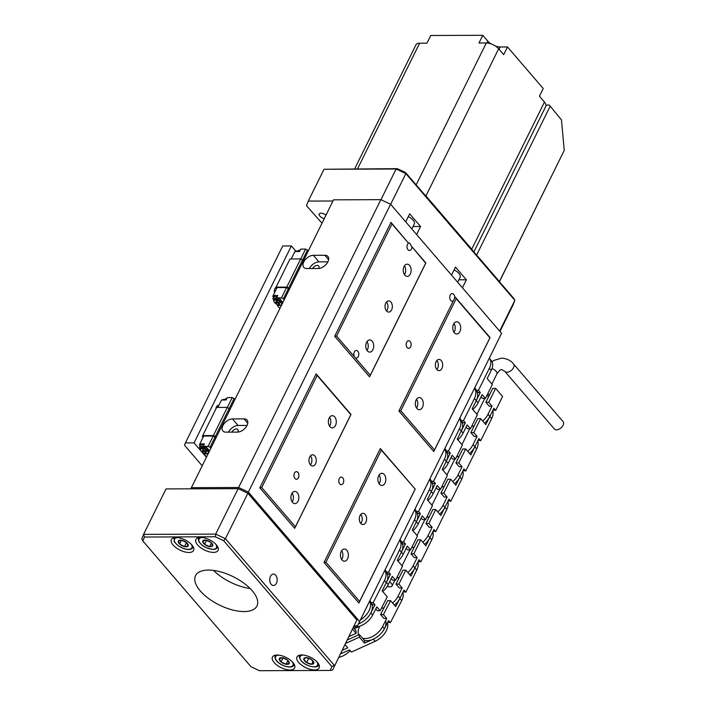 <?xml version="1.0" encoding="UTF-8"?>
<svg xmlns="http://www.w3.org/2000/svg" width="706" height="706" viewBox="0 0 706 706"><rect width="100%" height="100%" fill="white"/><g stroke="black" fill="none" stroke-linecap="round" stroke-linejoin="round"><path stroke-width="1.06" d="M407.141 347.564A3.804 2.48 89.8 0 0 408.65 348.34A3.804 2.48 89.8 0 0 410.998 345.746A3.804 2.48 89.8 0 0 410.133 341.501A3.804 2.48 89.8 0 0 408.624 340.724A3.804 2.48 89.8 0 0 406.285 343.319A3.804 2.48 89.8 0 0 407.141 347.564M339.754 483.901A3.804 2.48 89.8 0 0 341.272 484.678A3.804 2.48 89.8 0 0 343.61 482.083A3.804 2.48 89.8 0 0 342.754 477.847A3.804 2.48 89.8 0 0 341.236 477.071A3.804 2.48 89.8 0 0 338.898 479.665A3.804 2.48 89.8 0 0 339.754 483.901M297.923 472.42A3.804 2.48 -90.2 0 1 298.788 476.656A3.804 2.48 -90.2 0 1 296.441 479.25A3.804 2.48 -90.2 0 1 294.931 478.474A3.804 2.48 -90.2 0 1 294.075 474.238A3.804 2.48 -90.2 0 1 296.414 471.643A3.804 2.48 -90.2 0 1 297.923 472.42M357.827 351.226A3.804 2.48 -90.2 0 1 358.683 355.462A3.804 2.48 -90.2 0 1 356.345 358.057A3.804 2.48 -90.2 0 1 354.827 357.28L370.288 375.257L425.692 263.153L411.007 245.653L425.868 262.941L369.565 376.863L334.688 336.303L390.992 222.381L408.518 243.182L392.006 223.978L336.594 336.082L354.827 357.28A3.804 2.48 -90.2 0 1 353.971 353.044A3.804 2.48 -90.2 0 1 356.309 350.45A3.804 2.48 -90.2 0 1 357.827 351.226M411.951 247.179A3.804 2.48 -90.2 0 1 409.498 250.498A3.804 2.48 -90.2 0 1 407.989 249.721A3.804 2.48 -90.2 0 1 408.518 243.182L408.633 242.89A3.804 2.48 -90.2 0 1 410.115 243.667A3.804 2.48 -90.2 0 1 411.007 245.653M453.349 300.791L455.202 297.05L490.079 337.609L433.775 451.531L398.899 410.971L453.349 300.791A3.804 2.48 -90.2 0 1 452.228 301.206A3.804 2.48 -90.2 0 1 450.719 300.429A3.804 2.48 -90.2 0 1 449.863 296.185A3.804 2.48 -90.2 0 1 452.202 293.59A3.804 2.48 -90.2 0 1 453.711 294.367A3.804 2.48 -90.2 0 1 454.655 298.153M237.798 432.098A3.918 2.356 -40.7 0 0 237.807 429.539A3.918 2.356 -40.7 0 0 236.378 428.974A3.918 2.356 -40.7 0 0 231.859 432.125M318.662 268.483A3.918 2.356 -40.7 0 0 318.671 265.933A3.918 2.356 -40.7 0 0 317.241 265.368A3.918 2.356 -40.7 0 0 312.723 268.518M310.411 455.908A5.604 3.662 -90.2 0 1 310.446 455.944A5.604 3.662 -90.2 0 1 310.446 464.892M314.823 455.935A5.604 3.662 -90.2 0 1 316.085 462.183A5.604 3.662 -90.2 0 1 312.634 466.004A5.604 3.662 -90.2 0 1 310.411 464.857A5.604 3.662 -90.2 0 1 309.14 458.609A5.604 3.662 -90.2 0 1 312.599 454.788A5.604 3.662 -90.2 0 1 314.823 455.935M360.74 514.445A5.604 3.662 -90.2 0 1 360.775 514.489A5.604 3.662 -90.2 0 1 360.775 523.437M365.152 514.471A5.604 3.662 -90.2 0 1 366.423 520.719A5.604 3.662 -90.2 0 1 362.972 524.54A5.604 3.662 -90.2 0 1 360.74 523.393A5.604 3.662 -90.2 0 1 359.478 517.145A5.604 3.662 -90.2 0 1 362.928 513.324A5.604 3.662 -90.2 0 1 365.152 514.471M436.811 360.528A5.604 3.662 -90.2 0 1 436.846 360.572A5.604 3.662 -90.2 0 1 436.846 369.52M441.224 360.554A5.604 3.662 -90.2 0 1 442.494 366.802A5.604 3.662 -90.2 0 1 439.035 370.624A5.604 3.662 -90.2 0 1 436.811 369.476A5.604 3.662 -90.2 0 1 435.549 363.228A5.604 3.662 -90.2 0 1 439 359.407A5.604 3.662 -90.2 0 1 441.224 360.554M386.482 301.991A5.604 3.662 -90.2 0 1 386.509 302.036A5.604 3.662 -90.2 0 1 386.509 310.984M390.895 302.018A5.604 3.662 -90.2 0 1 392.157 308.266A5.604 3.662 -90.2 0 1 388.706 312.087A5.604 3.662 -90.2 0 1 386.482 310.94A5.604 3.662 -90.2 0 1 385.211 304.692A5.604 3.662 -90.2 0 1 388.662 300.871A5.604 3.662 -90.2 0 1 390.895 302.018M379.104 474.979A6.089 3.971 -90.2 0 1 379.14 483.804M384.258 474.529A6.089 3.971 -90.2 0 1 385.635 481.315A6.089 3.971 -90.2 0 1 381.884 485.472A6.089 3.971 -90.2 0 1 379.466 484.228A6.089 3.971 -90.2 0 1 378.089 477.441A6.089 3.971 -90.2 0 1 381.84 473.294A6.089 3.971 -90.2 0 1 384.258 474.529M416.54 399.234A6.089 3.971 -90.2 0 1 416.575 408.059M421.694 398.784A6.089 3.971 -90.2 0 1 423.07 405.571A6.089 3.971 -90.2 0 1 419.32 409.727A6.089 3.971 -90.2 0 1 416.902 408.483A6.089 3.971 -90.2 0 1 415.525 401.696A6.089 3.971 -90.2 0 1 419.276 397.54A6.089 3.971 -90.2 0 1 421.694 398.784M367.005 341.616A6.089 3.971 -90.2 0 1 367.032 350.441M372.159 341.175A6.089 3.971 -90.2 0 1 373.527 347.961A6.089 3.971 -90.2 0 1 369.785 352.109A6.089 3.971 -90.2 0 1 367.367 350.864A6.089 3.971 -90.2 0 1 365.99 344.078A6.089 3.971 -90.2 0 1 369.741 339.93A6.089 3.971 -90.2 0 1 372.159 341.175M329.57 417.361A6.089 3.971 -90.2 0 1 329.596 426.186M334.723 416.919A6.089 3.971 -90.2 0 1 336.091 423.706A6.089 3.971 -90.2 0 1 332.341 427.854A6.089 3.971 -90.2 0 1 329.931 426.609A6.089 3.971 -90.2 0 1 328.555 419.823A6.089 3.971 -90.2 0 1 332.305 415.675A6.089 3.971 -90.2 0 1 334.723 416.919M453.984 323.489A6.089 3.971 -90.2 0 1 454.011 332.305M459.129 323.039A6.089 3.971 -90.2 0 1 460.506 329.826A6.089 3.971 -90.2 0 1 456.756 333.982A6.089 3.971 -90.2 0 1 454.337 332.738A6.089 3.971 -90.2 0 1 452.961 325.951A6.089 3.971 -90.2 0 1 456.711 321.795A6.089 3.971 -90.2 0 1 459.129 323.039M404.441 265.871A6.089 3.971 -90.2 0 1 404.467 274.696M409.595 265.43A6.089 3.971 -90.2 0 1 410.963 272.216A6.089 3.971 -90.2 0 1 407.221 276.364A6.089 3.971 -90.2 0 1 404.803 275.119A6.089 3.971 -90.2 0 1 403.426 268.333A6.089 3.971 -90.2 0 1 407.177 264.185A6.089 3.971 -90.2 0 1 409.595 265.43M341.669 550.724A6.089 3.971 -90.2 0 1 341.704 559.549M346.822 550.283A6.089 3.971 -90.2 0 1 348.199 557.069A6.089 3.971 -90.2 0 1 344.449 561.217A6.089 3.971 -90.2 0 1 342.031 559.973A6.089 3.971 -90.2 0 1 340.654 553.186A6.089 3.971 -90.2 0 1 344.404 549.039A6.089 3.971 -90.2 0 1 346.822 550.283M292.134 493.115A6.089 3.971 -90.2 0 1 292.16 501.931M297.279 492.664A6.089 3.971 -90.2 0 1 298.656 499.451A6.089 3.971 -90.2 0 1 294.905 503.599A6.089 3.971 -90.2 0 1 292.487 502.363A6.089 3.971 -90.2 0 1 291.119 495.577A6.089 3.971 -90.2 0 1 294.861 491.42A6.089 3.971 -90.2 0 1 297.279 492.664M237.472 432.107A8.313 5.004 -40.7 0 0 245.75 427.474A8.313 5.004 -40.7 0 0 247.038 420.079A8.313 5.004 -40.7 0 0 244.002 418.879L232.468 418.923A8.313 5.004 -40.7 0 0 224.181 423.556A8.313 5.004 -40.7 0 0 222.893 430.951A8.313 5.004 -40.7 0 0 225.929 432.151L237.472 432.107M318.327 268.501A8.313 5.004 -40.7 0 0 326.613 263.859A8.313 5.004 -40.7 0 0 327.902 256.463A8.313 5.004 -40.7 0 0 324.866 255.263L313.332 255.307A8.313 5.004 -40.7 0 0 305.045 259.949A8.313 5.004 -40.7 0 0 303.756 267.345A8.313 5.004 -40.7 0 0 306.792 268.536L318.327 268.501M390.992 222.381L392.006 223.978M354.491 625.79L357.501 625.781L501.56 333.311L390.586 204.255L248.335 492.091L238.602 487.502L380.852 199.666L333.541 199.833L190.841 488.834M238.602 487.502L191.291 487.669M415.207 489.099L358.904 603.021L324.019 562.461L380.322 448.539L415.207 489.099L381.337 450.137L325.934 562.241L359.619 601.424L415.022 489.32M316.12 373.871L350.997 414.431L294.693 528.353L259.817 487.793L316.12 373.871L317.135 375.468L261.723 487.572L295.417 526.755L350.82 414.651L317.135 375.468M359.301 621.148L248.335 492.091M501.56 333.311L357.501 625.781M380.852 199.666L390.586 204.255M434.49 449.934L489.893 337.83L456.208 298.647L400.805 410.751L434.49 449.934L433.775 451.531M398.899 410.971L400.805 410.751M455.202 297.05L456.208 298.647M336.594 336.082L334.688 336.303M370.288 375.257L369.565 376.863M259.817 487.793L261.723 487.572M295.417 526.755L294.693 528.353M324.019 562.461L325.934 562.241M359.619 601.424L358.904 603.021M380.322 448.539L381.337 450.137M327.911 261.838L318.971 261.864A8.313 5.004 -40.7 0 0 309.387 268.527M247.047 425.444L238.107 425.48A8.313 5.004 -40.7 0 0 228.532 432.143M218.834 405.385A3.901 2.542 89.8 0 0 218.454 405.35A3.901 2.542 89.8 0 0 215.939 408.809M275.958 287.439A3.901 2.542 89.8 0 0 274.546 292.655M291.384 245.935L194.053 442.874L185.396 442.909L282.727 245.962L291.384 245.935L296.141 251.468M194.053 442.874L206.355 457.188M202.128 465.731L184.495 445.221L185.396 442.909M179.615 544.052A5.498 2.533 -153.7 0 0 184.478 546.603A5.498 2.533 -153.7 0 0 188.087 546.012A5.498 2.533 -153.7 0 0 186.834 542.888A5.498 2.533 -153.7 0 0 181.971 540.346A5.498 2.533 -153.7 0 0 178.362 540.928A5.498 2.533 -153.7 0 0 179.615 544.052L184.478 546.603L188.087 546.012L186.834 542.888L181.971 540.346L178.362 540.928L179.615 544.052L181.451 540.346M186.446 542.614L184.478 546.603M204.572 544.344A5.498 2.533 -153.7 0 0 209.558 546.62A5.498 2.533 -153.7 0 0 212.735 545.659A5.498 2.533 -153.7 0 0 210.917 542.42A5.498 2.533 -153.7 0 0 205.931 540.143A5.498 2.533 -153.7 0 0 202.754 541.105A5.498 2.533 -153.7 0 0 204.572 544.344L209.558 546.62L212.735 545.659L210.917 542.42L205.931 540.143L202.754 541.105L204.572 544.344L206.549 540.337M211.359 542.985L209.558 546.62M287.51 660.084A5.498 2.533 -153.7 0 0 282.532 657.78A5.498 2.533 -153.7 0 0 279.311 658.698A5.498 2.533 -153.7 0 0 281.067 661.928A5.498 2.533 -153.7 0 0 286.045 664.24A5.498 2.533 -153.7 0 0 289.266 663.313A5.498 2.533 -153.7 0 0 287.51 660.084L282.532 657.78L279.311 658.698L281.067 661.928L286.045 664.24L289.266 663.313L287.51 660.084M287.871 660.551L286.045 664.24M283.035 657.939L281.067 661.928M311.011 659.263A5.498 2.533 -153.7 0 0 305.972 657.595A5.498 2.533 -153.7 0 0 303.774 659.254A5.498 2.533 -153.7 0 0 306.607 662.581A5.498 2.533 -153.7 0 0 311.646 664.249A5.498 2.533 -153.7 0 0 313.852 662.581A5.498 2.533 -153.7 0 0 311.011 659.263L305.972 657.595L303.774 659.254L306.607 662.581L311.646 664.249L313.852 662.581L311.011 659.263M313.049 661.416L311.646 664.249M308.725 658.31L306.607 662.581M226.802 398.581A4.183 1.924 -153.7 0 0 226.388 398.634A4.183 1.924 -153.7 0 0 226.141 398.687M226.758 398.678A4.686 2.153 -153.7 0 0 226.52 398.669A4.686 2.153 -153.7 0 0 225.867 398.731A4.686 2.153 -153.7 0 0 224.764 399.437L224.729 399.508M202.269 448.575A4.183 1.924 -153.7 0 0 200.795 450.41A4.183 1.924 -153.7 0 0 206.629 453.64A4.183 1.924 -153.7 0 0 207.211 453.587A4.183 1.924 -153.7 0 0 207.387 450.843A4.183 1.924 -153.7 0 0 202.269 448.575M208.914 452.008A4.686 2.153 -153.7 0 0 202.198 447.878A4.686 2.153 -153.7 0 0 200.442 448.637A4.686 2.153 -153.7 0 0 200.557 449.943A4.686 2.153 -153.7 0 0 200.689 450.19M200.442 448.637L200.998 447.516A4.686 2.153 26.3 0 1 202.754 446.757A4.686 2.153 26.3 0 1 203.61 446.827M217.827 407.415L221.49 400.002L226.105 399.984L227.306 397.566L232.212 397.549L234.93 399.367M227.341 407.406L232.212 397.549M200.142 445.707L199.419 444.859L203.672 436.061L213.194 436.026L215.912 437.844M215.136 436.943L210.044 447.242L208.102 446.324L203.196 446.342L204.078 447.366L206.523 447.357L209.214 450.481A5.516 2.542 -153.7 0 1 209.497 450.834M210.82 448.142L210.044 447.242M203.037 437.341L202.34 436.529L202.701 435.602L216.627 407.424L227.297 407.388L230.05 409.242M229.247 408.306L215.321 436.476L216.124 437.42M202.701 435.602L213.371 435.558L215.321 436.476M229.273 408.342L234.154 398.466M204.228 453.12L203.866 453.852L207.908 453.843A5.516 2.542 -153.7 0 0 208.014 453.843M203.866 453.852L206.496 456.906M205.481 447.357A4.686 2.153 26.3 0 1 207.449 448.434M207.449 453.526A4.686 2.153 -153.7 0 0 207.732 453.49A4.686 2.153 -153.7 0 0 208.27 453.314M200.504 448.513L199.445 447.286L199.763 446.474L203.293 446.457M203.196 446.342L204.396 443.924L199.78 443.933M213.194 436.026L208.102 446.324M227.297 407.388L213.371 435.558M203.884 444.948L200.513 444.956L199.763 446.474M226.352 399.499L222.972 399.508L222.734 400.002M204.555 450.799L202.781 449.607L204.564 450.807L206.064 450.799L206.576 451.399L205.075 451.408L206.108 452.599L204.325 451.408L202.825 451.416L202.313 450.816L203.813 450.807L204.087 450.251M205.102 451.355L204.634 450.807M203.125 450.807L202.825 451.416M204.625 450.807L204.325 451.408M205.631 452.052L205.358 452.608M205.375 450.799L205.075 451.408M300.174 250.118A4.183 1.924 -153.7 0 0 299.759 250.171A4.183 1.924 -153.7 0 0 299.52 250.233M300.129 250.215A4.686 2.153 -153.7 0 0 299.891 250.206A4.686 2.153 -153.7 0 0 299.238 250.268A4.686 2.153 -153.7 0 0 298.135 250.974L298.1 251.045M275.64 300.112A4.183 1.924 -153.7 0 0 274.166 301.956A4.183 1.924 -153.7 0 0 280 305.177A4.183 1.924 -153.7 0 0 280.591 305.124A4.183 1.924 -153.7 0 0 280.759 302.38A4.183 1.924 -153.7 0 0 275.64 300.112M282.285 303.554A4.686 2.153 -153.7 0 0 275.578 299.415A4.686 2.153 -153.7 0 0 273.813 300.174A4.686 2.153 -153.7 0 0 273.928 301.48A4.686 2.153 -153.7 0 0 274.069 301.727M273.813 300.174L274.369 299.053A4.686 2.153 26.3 0 1 276.134 298.294A4.686 2.153 26.3 0 1 276.981 298.364M291.199 258.961L294.87 251.539L299.485 251.521L300.677 249.103L305.583 249.086L308.31 250.904M300.712 258.943L305.583 249.086M273.513 297.244L272.79 296.396L277.043 287.598L286.565 287.563L289.292 289.381M288.516 288.48L283.424 298.779L281.473 297.861L276.575 297.879L277.449 298.903L279.903 298.894L282.594 302.018A5.516 2.542 -153.7 0 1 282.868 302.371M284.2 299.688L283.424 298.779M276.417 288.878L275.711 288.066L276.072 287.139L289.998 258.961L300.677 258.925L303.43 260.779M302.618 259.843L288.692 288.022L289.504 288.957M276.072 287.139L286.751 287.104L288.692 288.022M302.653 259.879L307.534 250.003M277.608 304.657L277.246 305.389L281.279 305.38A5.516 2.542 -153.7 0 0 281.385 305.38M277.246 305.389L279.867 308.443M278.861 298.894A4.686 2.153 26.3 0 1 280.829 299.971M280.829 305.063A4.686 2.153 -153.7 0 0 281.112 305.027A4.686 2.153 -153.7 0 0 281.641 304.851M273.875 300.05L272.825 298.823L273.143 298.011L276.673 297.994M276.575 297.879L277.767 295.461L273.151 295.479M286.565 287.563L281.473 297.861M300.677 258.925L286.751 287.104M277.264 296.485L273.884 296.494L273.143 298.011M299.723 251.036L296.352 251.045L296.105 251.539M277.935 302.336L277.184 302.344L276.161 301.144L276.902 301.144L277.935 302.344L279.955 302.936L278.455 302.945L279.479 304.136L277.705 302.945L276.205 302.953L275.684 302.353L277.184 302.344L277.458 301.789M278.473 302.892L278.005 302.344L277.705 302.945M276.496 302.344L276.205 302.953M279.011 303.589L278.729 304.145M278.746 302.336L278.455 302.945M472.843 250.798A9.672 4.448 -153.7 0 0 471.749 249.192L425.939 195.924A9.672 4.448 -153.7 0 0 424.288 194.326M354.686 168.805L415.984 44.778A9.672 4.448 26.3 0 1 419.62 43.207L426.945 43.181L430.748 35.485L482.772 35.3L478.968 42.995L486.302 42.969A9.672 4.448 26.3 0 1 498.657 48.793L503.696 54.653L507.499 46.958L500.166 46.984L499.045 49.252M507.499 46.958L543.232 88.515L539.428 96.21L544.458 102.07A9.672 4.448 26.3 0 1 545.8 106.377L473.85 251.963M486.902 42.987L487.811 41.151L482.772 35.3M487.811 41.151A9.672 4.448 -153.7 0 0 490.944 43.843M495.515 46.102A9.672 4.448 -153.7 0 0 500.166 46.984M457.647 282.25L460.118 277.255A8.569 3.945 -153.7 0 0 459.024 273.549A8.569 3.945 -153.7 0 0 454.099 269.886M411.845 228.982L414.316 223.987A8.569 3.945 -153.7 0 0 413.681 220.89A8.569 3.945 -153.7 0 0 408.297 216.618M271.21 584.321A5.71 3.724 89.8 0 0 273.478 585.486A5.71 3.724 89.8 0 0 276.99 581.594A5.71 3.724 89.8 0 0 275.702 575.231A5.71 3.724 89.8 0 0 273.434 574.066A5.71 3.724 89.8 0 0 269.921 577.958A5.71 3.724 89.8 0 0 271.21 584.321M244.073 611.572A34.259 15.77 -153.7 0 0 256.949 606.013A34.259 15.77 -153.7 0 0 243.923 583.191A34.259 15.77 -153.7 0 0 208.402 570.095A34.259 15.77 -153.7 0 0 195.527 575.655A34.259 15.77 -153.7 0 0 208.552 598.467A34.259 15.77 -153.7 0 0 244.073 611.572M289.981 670.012A12.373 5.692 -153.7 0 0 294.631 668A12.373 5.692 -153.7 0 0 289.928 659.766A12.373 5.692 -153.7 0 0 277.096 655.036A12.373 5.692 -153.7 0 0 272.445 657.039A12.373 5.692 -153.7 0 0 277.149 665.281A12.373 5.692 -153.7 0 0 289.981 670.012M314.505 669.923A12.373 5.692 -153.7 0 0 319.156 667.911A12.373 5.692 -153.7 0 0 314.452 659.678A12.373 5.692 -153.7 0 0 301.621 654.947A12.373 5.692 -153.7 0 0 296.97 656.951A12.373 5.692 -153.7 0 0 301.674 665.193A12.373 5.692 -153.7 0 0 314.505 669.923M188.917 552.48A12.373 5.692 -153.7 0 0 193.568 550.468A12.373 5.692 -153.7 0 0 188.864 542.226A12.373 5.692 -153.7 0 0 176.032 537.495A12.373 5.692 -153.7 0 0 171.381 539.508A12.373 5.692 -153.7 0 0 176.085 547.741A12.373 5.692 -153.7 0 0 188.917 552.48M213.441 552.392A12.373 5.692 -153.7 0 0 218.092 550.38A12.373 5.692 -153.7 0 0 213.388 542.137A12.373 5.692 -153.7 0 0 200.557 537.407A12.373 5.692 -153.7 0 0 195.906 539.419A12.373 5.692 -153.7 0 0 200.61 547.653A12.373 5.692 -153.7 0 0 213.441 552.392M356.874 620L332.605 670.082L356.874 620L247.877 493.247L225.417 538.696L334.406 665.449L331.811 666.49L223.634 540.69L215.33 536.781L144.403 537.037L142.859 540.981L251.036 666.782L259.34 670.7L330.267 670.444L331.811 666.49M166.025 488.923L143.565 534.371L215.683 534.107L238.151 488.658L166.025 488.923M238.151 488.658L247.877 493.247M215.33 536.781L215.683 534.107L225.417 538.696L223.634 540.69M142.859 540.981L141.756 538.996L143.565 534.371L144.403 537.037M330.267 670.444L332.605 670.082M213.583 570.439A34.259 15.77 -153.7 0 0 250.127 588.504M324.23 218.684A4.757 2.189 26.3 0 1 319.209 213.944A4.757 2.189 26.3 0 1 320.992 213.177A4.757 2.189 26.3 0 1 326.022 215.065M380.958 199.71L396.128 169.008L324.01 169.272L308.284 201.086L332.976 200.998M413.063 226.529L420.573 226.502L409.674 213.821L405.712 221.843M420.573 226.502L416.611 234.516M458.865 279.797L466.375 279.77L455.476 267.089L451.513 275.111M466.375 279.77L462.412 287.792M499.654 331.096L514.85 300.35L405.862 173.597L390.665 204.343M324.01 169.272L397.266 168.655L405.579 172.564L513.747 298.364L514.85 300.35L513.041 304.983L499.963 331.458M321.989 223.211L306.475 205.711L308.284 201.086M405.579 172.564L405.862 173.597L396.128 169.008L397.266 168.655M550 106.588L476.621 255.051L499.416 281.553L564.244 150.378L561.473 119.932L549.303 105.079L561.473 119.932M546.012 105.088L549.303 105.079M564.244 150.378L499.442 281.729M495.621 388.353L488.737 402.288L492.038 406.126L489.152 406.144L485.852 402.296L492.744 388.362L495.621 388.353L502.593 396.454L495.709 410.398L493.044 409.939M492.038 406.126L487.996 414.307A15.223 9.169 139.3 0 1 482.719 421.058M484.554 423.185A15.223 9.169 -40.7 0 0 489.832 416.443L493.873 408.262L495.709 410.398M486.584 396.11A15.223 9.169 -40.7 0 0 489.161 395.607M474.185 425.903A15.223 9.169 139.3 0 1 471.617 426.415A15.223 9.169 -40.7 0 0 474.185 425.903M485.852 402.296L488.737 402.288M489.779 394.354L487.458 394.363M476.206 390.356L478.041 392.483L480.301 392.474L476.259 400.655L478.086 402.791L482.127 394.61L485.437 398.449L492.32 384.514L487.184 378.54L491.226 370.359L489.399 368.223L478.465 390.347L476.206 390.356A15.991 9.628 -40.7 0 0 475.006 388.141A15.991 9.628 -40.7 0 0 474.97 388.097M489.399 368.223A15.223 9.169 139.3 0 0 489.576 358.551L491.235 360.475A15.223 9.169 139.3 0 1 491.226 370.359M474.679 388.679A15.991 9.628 139.3 0 1 475.791 389.324M478.086 402.791A15.223 9.169 139.3 0 1 472.808 409.533M478.465 390.347L480.301 392.474M485.437 398.449L482.551 398.458L481.077 396.746M492.735 410.557A15.223 9.169 139.3 0 1 491.658 418.579L480.733 440.694L478.068 440.235M491.658 418.579L489.832 416.443L485.79 424.624L480.654 418.649L473.761 432.584L477.062 436.432L473.02 444.612A15.223 9.169 139.3 0 1 467.743 451.355M469.578 453.49A15.223 9.169 -40.7 0 0 474.856 446.739L478.897 438.558L480.733 440.694M459.209 456.208A15.223 9.169 139.3 0 1 456.641 456.711A15.223 9.169 -40.7 0 0 459.209 456.208M473.761 432.584L470.876 432.601L474.176 436.44L477.062 436.432M470.876 432.601L477.768 418.658L480.654 418.649M461.23 420.652L463.065 422.779L465.325 422.77L461.283 430.951L463.11 433.087L467.16 424.906L470.461 428.745L477.344 414.81L472.208 408.836L476.259 400.655L474.423 398.528L463.489 420.644L461.23 420.652A15.991 9.628 -40.7 0 0 460.03 418.437A15.991 9.628 -40.7 0 0 459.994 418.393M474.423 398.528A15.223 9.169 139.3 0 0 474.6 388.847L476.259 390.771A15.223 9.169 139.3 0 1 476.259 400.655M459.703 418.985A15.991 9.628 139.3 0 1 460.815 419.62M463.11 433.087A15.223 9.169 139.3 0 1 457.832 439.829M463.489 420.644L465.325 422.77M470.461 428.745L467.575 428.754L466.101 427.042M477.759 440.862A15.223 9.169 139.3 0 1 476.691 448.875L465.757 470.99L463.101 470.531M476.691 448.875L474.856 446.739L470.814 454.92L465.678 448.945L458.785 462.889L462.086 466.728L458.044 474.909A15.223 9.169 139.3 0 1 452.767 481.651M454.602 483.786A15.223 9.169 -40.7 0 0 459.88 477.044L463.921 468.863L465.757 470.99M444.233 486.505A15.223 9.169 139.3 0 1 441.665 487.008A15.223 9.169 -40.7 0 0 444.233 486.505M458.785 462.889L455.899 462.898L459.209 466.737L462.086 466.728M455.899 462.898L462.792 448.963L465.678 448.945M446.254 450.949L448.089 453.084L450.349 453.075L446.307 461.256L448.142 463.383L452.184 455.202L455.485 459.041L462.377 445.107L457.241 439.132L461.283 430.951L459.447 428.824L448.513 450.94L446.254 450.949A15.991 9.628 -40.7 0 0 445.054 448.742A15.991 9.628 -40.7 0 0 445.018 448.698M459.447 428.824A15.223 9.169 139.3 0 0 459.624 419.143L461.283 421.067A15.223 9.169 139.3 0 1 461.283 430.951M444.727 449.281A15.991 9.628 139.3 0 1 445.839 449.916M448.142 463.383A15.223 9.169 139.3 0 1 442.865 470.134M448.513 450.94L450.349 453.075M455.485 459.041L452.599 459.059L451.125 457.338M462.783 471.158A15.223 9.169 139.3 0 1 461.715 479.171L450.781 501.286L448.125 500.828M461.715 479.171L459.88 477.044L455.838 485.225L450.702 479.25L443.809 493.185L447.119 497.024L443.077 505.205A15.223 9.169 139.3 0 1 437.799 511.947M439.626 514.083A15.223 9.169 -40.7 0 0 444.904 507.34L448.945 499.16L450.781 501.286M429.257 516.801A15.223 9.169 139.3 0 1 426.689 517.304A15.223 9.169 -40.7 0 0 429.257 516.801M443.809 493.185L440.932 493.194L444.233 497.033L447.119 497.024M440.932 493.194L447.816 479.259L450.702 479.25M431.287 481.245L433.113 483.381L435.373 483.372L431.331 491.552L433.166 493.679L437.208 485.507L440.509 489.346L447.401 475.403L442.265 469.437L446.307 461.256L444.471 459.121L433.546 481.236L431.287 481.245A15.991 9.628 -40.7 0 0 430.086 479.039A15.991 9.628 -40.7 0 0 430.042 478.995M444.471 459.121A15.223 9.169 139.3 0 0 444.648 449.44L446.316 451.363A15.223 9.169 139.3 0 1 446.307 461.256M429.751 479.577A15.991 9.628 139.3 0 1 430.872 480.212M433.166 493.679A15.223 9.169 139.3 0 1 427.889 500.43M433.546 481.236L435.373 483.372M440.509 489.346L437.623 489.355L436.149 487.643M447.816 501.454A15.223 9.169 139.3 0 1 446.739 509.467L435.805 531.592L433.149 531.133M446.739 509.467L444.904 507.34L440.862 515.521L435.726 509.547L428.842 523.481L432.143 527.32L428.101 535.501A15.223 9.169 139.3 0 1 422.823 542.252M424.65 544.379A15.223 9.169 -40.7 0 0 429.928 537.637L433.978 529.456L435.805 531.592M414.29 547.097A15.223 9.169 139.3 0 1 411.713 547.609A15.223 9.169 -40.7 0 0 414.29 547.097M428.842 523.481L425.956 523.49L429.257 527.338L432.143 527.32M425.956 523.49L432.84 509.555L435.726 509.547M416.311 511.55L418.137 513.677L420.397 513.668L416.355 521.849L418.19 523.984L422.232 515.804L425.533 519.642L432.425 505.708L427.289 499.733L431.331 491.552L429.495 489.417L418.57 511.541L416.311 511.55A15.991 9.628 -40.7 0 0 415.11 509.335A15.991 9.628 -40.7 0 0 415.066 509.291M429.495 489.417A15.223 9.169 139.3 0 0 429.672 479.745L431.34 481.668A15.223 9.169 139.3 0 1 431.331 491.552M414.784 509.873A15.991 9.628 139.3 0 1 415.896 510.517M418.19 523.984A15.223 9.169 139.3 0 1 412.913 530.727M418.57 511.541L420.397 513.668M425.533 519.642L422.647 519.651L421.173 517.939M432.84 531.75A15.223 9.169 139.3 0 1 431.763 539.772L420.829 561.888L418.173 561.429M431.763 539.772L429.928 537.637L425.886 545.817L420.75 539.843L413.866 553.778L417.167 557.625L413.125 565.806A15.223 9.169 139.3 0 1 407.847 572.548M409.683 574.684A15.223 9.169 -40.7 0 0 414.96 567.933L419.002 559.752L420.829 561.888M399.314 577.402A15.223 9.169 139.3 0 1 396.746 577.905A15.223 9.169 -40.7 0 0 399.314 577.402M413.866 553.778L410.98 553.795L414.281 557.634L417.167 557.625M410.98 553.795L417.864 539.852L420.75 539.843M401.335 541.846L403.17 543.973L405.429 543.964L401.379 552.145L403.214 554.281L407.256 546.1L410.565 549.939L417.449 536.004L412.313 530.029L416.355 521.849L414.528 519.722L403.594 541.837L401.335 541.846A15.991 9.628 -40.7 0 0 400.134 539.631A15.991 9.628 -40.7 0 0 400.099 539.587M414.528 519.722A15.223 9.169 139.3 0 0 414.704 510.041L416.363 511.965A15.223 9.169 139.3 0 1 416.355 521.849M399.808 540.178A15.991 9.628 139.3 0 1 400.92 540.814M403.214 554.281A15.223 9.169 139.3 0 1 397.937 561.023M403.594 541.837L405.429 543.964M410.565 549.939L407.68 549.948L406.206 548.235M417.864 562.055A15.223 9.169 139.3 0 1 416.787 570.069L405.862 592.184L403.197 591.725M416.787 570.069L414.96 567.933L410.91 576.114L405.782 570.139L398.89 584.083L402.191 587.922L398.149 596.102A15.223 9.169 139.3 0 1 392.624 603.056M394.46 605.192A15.223 9.169 -40.7 0 0 399.984 598.238L404.026 590.057L405.862 592.184M384.038 607.778A15.223 9.169 139.3 0 1 381.425 608.228A15.223 9.169 -40.7 0 0 384.038 607.778M398.89 584.083L396.004 584.091L399.305 587.93L402.191 587.922M396.004 584.091L402.897 570.157L405.782 570.139M386.358 572.142L388.194 574.278L390.453 574.269L386.411 582.45L388.238 584.577L392.28 576.396L395.589 580.244L402.473 566.3L397.337 560.326L401.379 552.145L399.552 550.018L388.618 572.134L386.358 572.142A15.991 9.628 -40.7 0 0 385.158 569.936A15.991 9.628 -40.7 0 0 385.123 569.892M399.728 540.328L401.387 542.261A15.223 9.169 139.3 0 1 401.379 552.145M399.728 540.337A15.223 9.169 139.3 0 1 399.552 550.018M384.832 570.474A15.991 9.628 139.3 0 1 385.944 571.11M388.238 584.577A15.223 9.169 139.3 0 1 382.723 591.54M388.618 572.134L390.453 574.269M395.589 580.244L392.704 580.253L391.23 578.532M402.888 592.352A15.223 9.169 139.3 0 1 401.705 600.577L390.409 622.692L387.753 622.171M401.705 600.577L399.878 598.45L395.695 606.63L390.559 600.656L383.437 614.591L386.738 618.43L382.564 626.61A15.223 9.169 139.3 0 1 362.478 638.198A15.223 9.169 -40.7 0 0 362.619 638.233L359.319 634.526L359.407 637.165L345.816 643.351M385.617 620.636A15.223 9.169 139.3 0 1 373.315 639.151L364.543 643.14L364.455 640.368A15.223 9.169 -40.7 0 0 384.399 628.746L388.574 620.565L390.409 622.692M358.648 634.826A15.223 9.169 139.3 0 1 359.698 626.266A15.223 9.169 -40.7 0 0 358.648 634.826M383.437 614.591L380.578 614.547L383.887 618.385L386.738 618.43M380.578 614.547L387.7 600.612L390.559 600.656M370.932 602.606L372.768 604.742L375.001 604.777L370.818 612.958L372.653 615.085L376.836 606.904L380.137 610.752L387.259 596.817L382.123 590.843L386.297 582.662L384.47 580.526L373.165 602.642L370.932 602.606A15.991 9.628 -40.7 0 0 369.953 600.577M384.47 580.526A15.223 9.169 139.3 0 0 384.752 570.633L386.411 572.557A15.223 9.169 139.3 0 1 386.297 582.662M369.759 600.974A15.991 9.628 139.3 0 1 370.465 601.406M370.818 612.958A15.223 9.169 139.3 0 1 358.419 623.91M372.653 615.085A15.223 9.169 139.3 0 1 353.918 626.954M373.165 602.642L375.001 604.777M380.137 610.752L377.278 610.708L375.786 608.969M387.453 622.763A15.223 9.169 139.3 0 1 375.151 641.286L351.429 652.07L349.602 649.935L340.671 653.747M364.543 643.14L359.407 637.165M345.128 644.737L347.767 647.808L342.41 650.244M354.324 628.711L359.681 626.248M347.529 639.883L359.319 634.526M362.619 638.233L364.446 640.36M353.512 627.766L356.018 630.679L356.106 633.326L352.718 629.381M369.6 601.3L370.932 602.853A15.223 9.169 139.3 0 1 359.742 623.363L358.383 623.98M369.573 601.353A15.223 9.169 139.3 0 1 360.404 619.894M349.223 636.459L356.106 633.326M350.185 650.614A15.223 9.169 139.3 0 1 338.915 657.312M504.861 371.418L554.404 429.027A5.71 3.442 -40.7 0 0 556.487 429.848A5.71 3.442 -40.7 0 0 562.179 426.662A5.71 3.442 -40.7 0 0 563.061 421.588L513.518 363.969A5.71 3.442 -40.7 0 1 512.635 369.053A5.71 3.442 -40.7 0 1 506.943 372.238A5.71 3.442 -40.7 0 1 504.861 371.418L501.657 369.52L500.051 370.032L496.918 373.845A5.71 2.63 -153.7 0 0 492.003 368.532M387.241 586.359A5.71 2.63 -153.7 0 0 389.95 586.862A5.71 2.63 -153.7 0 0 392.095 585.936A5.71 2.63 -153.7 0 0 389.571 581.885M247.771 423.256L244.002 418.879M328.625 259.64L324.866 255.263M318.971 261.864L313.332 255.307M238.107 425.48L232.468 418.923M193.126 546.762A10.466 4.818 26.3 0 1 192.906 547.503C191.608 549.674 188.617 550.062 183.922 548.668L178.636 546.047C175.088 542.87 173.597 541.237 174.17 541.149L174.144 538.228A10.466 4.818 26.3 0 1 174.594 537.601M177.771 537.601A9.707 4.465 -153.7 0 0 174.576 541.476A9.707 4.465 -153.7 0 0 185.44 548.994A9.707 4.465 -153.7 0 0 191.873 545.473A9.707 4.465 -153.7 0 0 191.202 544.247M217.651 546.673A10.466 4.818 26.3 0 1 217.43 547.415C216.645 548.933 214.818 549.577 211.968 549.356L205.693 547.45C204.775 546.85 202.393 546.285 199.048 541.811C198.262 539.666 198.13 538.44 198.66 538.14A10.466 4.818 26.3 0 1 199.118 537.513M202.287 537.513A9.707 4.465 -153.7 0 0 199.419 542.04A9.707 4.465 -153.7 0 0 210.953 549.109A9.707 4.465 -153.7 0 0 216.071 544.723A9.707 4.465 -153.7 0 0 215.718 544.158M294.19 664.293A10.466 4.818 26.3 0 1 293.97 665.043C291.922 669.915 278.288 665.052 275.552 659.36C274.802 657.277 274.687 656.077 275.208 655.759A10.466 4.818 26.3 0 1 275.658 655.142M278.835 655.142A9.707 4.465 -153.7 0 0 275.922 659.598A9.707 4.465 -153.7 0 0 287.395 666.711A9.707 4.465 -153.7 0 0 292.655 662.413A9.707 4.465 -153.7 0 0 292.266 661.778M318.715 664.205A10.466 4.818 26.3 0 1 318.494 664.955C318.785 668.379 306.828 667.444 301.144 660.798C299.265 657.807 298.788 656.103 299.723 655.671A10.466 4.818 26.3 0 1 300.182 655.053M303.351 655.053A9.707 4.465 -153.7 0 0 301.427 660.913A9.707 4.465 -153.7 0 0 313.332 666.782A9.707 4.465 -153.7 0 0 316.782 661.69M208.138 453.376L207.908 453.843M281.509 304.913L281.279 305.38M419.62 43.207L357.554 168.796M416.161 184.875L486.302 42.969M498.657 48.793L425.939 195.924M471.749 249.192L544.458 102.07M489.832 416.443L487.996 414.307M474.856 446.739L473.02 444.612M459.88 477.044L458.044 474.909M444.904 507.34L443.077 505.205M429.928 537.637L428.101 535.501M414.96 567.933L413.125 565.806M399.984 598.238L398.149 596.102M384.399 628.746L382.564 626.61M375.151 641.286L373.315 639.151M359.742 623.363L359.072 622.586M192.906 547.503L193.206 546.903M174.144 538.228L174.435 537.628M217.43 547.415L217.73 546.815M198.66 538.14L198.96 537.54M275.208 655.759L275.499 655.159M293.97 665.043L294.27 664.443M299.723 655.671L300.024 655.071M318.494 664.955L318.794 664.355M226.388 398.634L225.867 398.731M200.795 450.41L200.557 449.943M207.211 453.587L207.732 453.49M299.759 250.171L299.238 250.268M274.166 301.956L273.928 301.48M280.591 305.124L281.112 305.027M492.064 361.746L493.812 360.466L501.613 358.101C507.102 358.639 511.065 360.598 513.518 363.969M392.095 585.936L394.91 580.244M402.049 565.806L409.886 549.948M417.017 535.501L424.862 519.642M431.993 505.205L439.829 489.346M446.969 474.909L454.805 459.05M461.945 444.612L469.781 428.754M476.921 414.307L484.757 398.449M491.888 384.011L496.918 373.845"/></g></svg>
